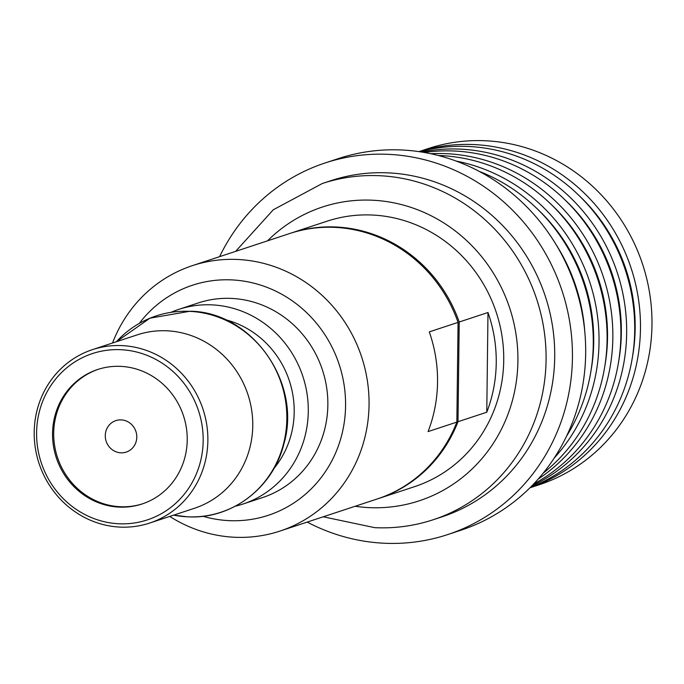 <?xml version="1.0" encoding="UTF-8"?>
<svg xmlns="http://www.w3.org/2000/svg" width="684" height="684" viewBox="0 0 684 684"><rect width="100%" height="100%" fill="white"/><g stroke="black" fill="none" stroke-linecap="round" stroke-linejoin="round"><path stroke-width="1.03" d="M418.95 151.626L428.15 148.59A177.019 167.4 71.7 0 1 485.777 140.776A177.019 167.4 71.7 0 1 649.8 294.171A177.019 167.4 71.7 0 1 539.103 484.794L529.903 487.829M529.938 487.803A177.019 167.4 -108.3 0 0 638.087 296.676A177.019 167.4 -108.3 0 0 474.26 144.581A177.019 167.4 71.7 0 0 418.993 151.626M632.401 357.322A171.428 162.108 -108.3 0 0 578.989 195.487M419.514 151.703A177.019 167.4 71.7 0 1 468.506 146.479A177.019 167.4 -108.3 0 1 631.742 295.18A177.019 167.4 -108.3 0 1 530.314 487.427M531.75 485.973A177.019 167.4 -108.3 0 0 622.637 292.47A177.019 167.4 -108.3 0 0 460.452 149.138A177.019 167.4 71.7 0 0 421.532 152.01M618.584 361.879A171.428 162.108 -108.3 0 0 565.181 200.053M424.242 152.464A177.019 167.4 71.7 0 1 454.698 151.036A177.019 167.4 -108.3 0 1 615.882 289.948A177.019 167.4 -108.3 0 1 533.657 484.007M538.111 479.151A177.019 167.4 -108.3 0 0 605.896 285.16A177.019 167.4 -108.3 0 0 446.635 153.695A177.019 167.4 71.7 0 0 430.715 153.712M604.776 366.436A171.428 162.108 -108.3 0 0 551.364 204.61M438.282 155.49A177.019 167.4 71.7 0 1 440.881 155.593A177.019 167.4 -108.3 0 1 598.124 280.346A177.019 167.4 -108.3 0 1 543.139 473.217M554.228 458.032A177.019 167.4 -108.3 0 0 589.642 281.705A177.019 167.4 -108.3 0 0 456.228 161.091M590.959 370.993A171.428 162.108 -108.3 0 0 537.556 209.167M566.532 436.195A177.019 167.4 -108.3 0 0 479.116 171.316M584.777 331.629A177.019 167.4 -108.3 0 0 556.006 244.479M338.281 158.628A195.658 185.013 71.7 0 1 401.97 149.993A195.658 185.013 -108.3 0 1 583.264 319.531A195.658 185.013 -108.3 0 1 460.913 530.22L447.678 534.589A195.658 185.013 -108.3 0 0 570.029 323.9A195.658 185.013 -108.3 0 0 388.734 154.362A195.658 185.013 71.7 0 0 325.037 162.989L338.281 158.628M307.193 522.089A195.658 185.013 71.7 0 0 383.981 543.224A195.658 185.013 -108.3 0 0 447.678 534.589M219.598 256.662A195.658 185.013 71.7 0 1 325.037 162.989M330.876 180.687A177.019 167.4 71.7 0 1 388.512 172.881A177.019 167.4 -108.3 0 1 552.535 326.277A177.019 167.4 -108.3 0 1 441.838 516.899L433.203 519.746A177.019 167.4 71.7 0 0 543.9 329.124A177.019 167.4 71.7 0 0 379.877 175.728A177.019 167.4 71.7 0 0 322.249 183.534L330.876 180.687M290.187 233.364A139.758 132.157 71.7 0 1 290.76 233.176L327.02 221.206A139.758 132.157 71.7 0 1 372.515 215.041A139.758 132.157 -108.3 0 1 502.013 336.143A139.758 132.157 -108.3 0 1 414.615 486.632L378.355 498.602A139.758 132.157 -108.3 0 0 457.998 421.72L486.777 412.221L487.991 312.502A139.758 132.157 71.7 0 1 486.777 412.221M290.76 233.176A139.758 132.157 71.7 0 1 336.254 227.011A139.758 132.157 -108.3 0 1 459.221 322.002L487.991 312.502M377.782 498.79A139.758 132.157 -108.3 0 0 378.355 498.602M459.221 322.002L457.998 421.72M136.791 437.11A16.561 15.664 -108.3 0 0 115.844 420.626A16.561 15.664 -108.3 0 0 105.276 435.597A16.561 15.664 -108.3 0 0 126.224 452.09A16.561 15.664 -108.3 0 0 136.791 437.11M202.934 516.266A121.119 114.536 -108.3 0 0 228.918 520.627A121.119 114.536 -108.3 0 0 345.574 405.809A121.119 114.536 -108.3 0 0 231.859 279.901A121.119 114.536 -108.3 0 0 139.28 323.395M169.743 516.429A139.758 132.157 -108.3 0 0 234.45 537.248A139.758 132.157 -108.3 0 0 279.944 531.083A139.758 132.157 -108.3 0 0 367.334 380.586A139.758 132.157 -108.3 0 0 237.835 259.484A139.758 132.157 -108.3 0 0 192.341 265.657A139.758 132.157 -108.3 0 0 112.518 343.017M36.594 432.724A87.578 82.815 -108.3 0 0 118.819 523.764A87.578 82.815 -108.3 0 0 203.174 440.744A87.578 82.815 -108.3 0 0 120.948 349.704A87.578 82.815 -108.3 0 0 36.594 432.724M34.2 432.177A91.305 86.338 -108.3 0 0 119.922 527.09A91.305 86.338 -108.3 0 0 149.651 523.063A91.305 86.338 -108.3 0 0 206.748 424.738A91.305 86.338 -108.3 0 0 122.145 345.617A91.305 86.338 -108.3 0 0 92.417 349.652A91.305 86.338 -108.3 0 0 34.2 432.177M98.265 369.309A70.811 66.955 -108.3 0 0 54.617 445.677A70.811 66.955 -108.3 0 0 120.179 506.724A70.811 66.955 71.7 0 0 142.648 503.783M119.025 507.101A70.811 66.955 -108.3 0 0 142.075 503.98A70.811 66.955 -108.3 0 0 186.356 427.731A70.811 66.955 -108.3 0 0 120.743 366.368A70.811 66.955 -108.3 0 0 97.692 369.497A70.811 66.955 -108.3 0 0 53.412 445.746A70.811 66.955 -108.3 0 0 119.025 507.101M92.417 349.652L137.313 334.835A91.305 86.338 -108.3 0 1 167.033 330.808A91.305 86.338 71.7 0 1 251.635 409.921A91.305 86.338 71.7 0 1 194.538 508.246L149.651 523.063M224.891 319.565A91.305 86.338 71.7 0 1 274.01 468.386M178.704 309.399L198.266 302.944A102.489 96.914 -108.3 0 1 231.628 298.421A102.489 96.914 71.7 0 1 326.593 387.229A102.489 96.914 71.7 0 1 262.502 497.593L242.94 504.048A102.489 96.914 71.7 0 0 307.022 393.685A102.489 96.914 71.7 0 0 212.066 304.876A102.489 96.914 -108.3 0 0 178.704 309.399A102.489 96.914 -108.3 0 0 171.274 312.212M242.94 504.048A102.489 96.914 71.7 0 1 235.296 506.203M279.944 531.083L377.209 498.978A139.758 132.157 71.7 0 0 456.852 422.096L458.066 322.378A139.758 132.157 71.7 0 0 335.109 227.387A139.758 132.157 -108.3 0 0 289.614 233.552L192.341 265.657M456.852 422.096L428.073 431.595A139.758 132.157 -108.3 0 0 429.287 331.877L458.066 322.378M267.529 240.836A154.661 146.248 71.7 0 1 372.694 200.224A154.661 146.248 71.7 0 1 517.908 360.998A154.661 146.248 71.7 0 1 368.941 507.614A154.661 146.248 71.7 0 1 355.124 506.263M189.784 311.357A103.37 97.752 -108.3 0 0 116.4 341.735L149.899 318.188L190.109 311.229C251.883 311.818 302.166 382.758 283.86 443.993C273.096 488.137 231.132 519.678 187.331 516.805L173.633 515.146A103.37 97.752 -108.3 0 0 187.279 516.805A103.37 97.752 71.7 0 0 286.835 418.813A103.37 97.752 71.7 0 0 189.784 311.357M323.233 516.796L374.772 527.672C394.788 528.604 414.265 525.962 433.203 519.746M235.638 251.361L273.267 209.791L322.249 183.534"/></g></svg>
